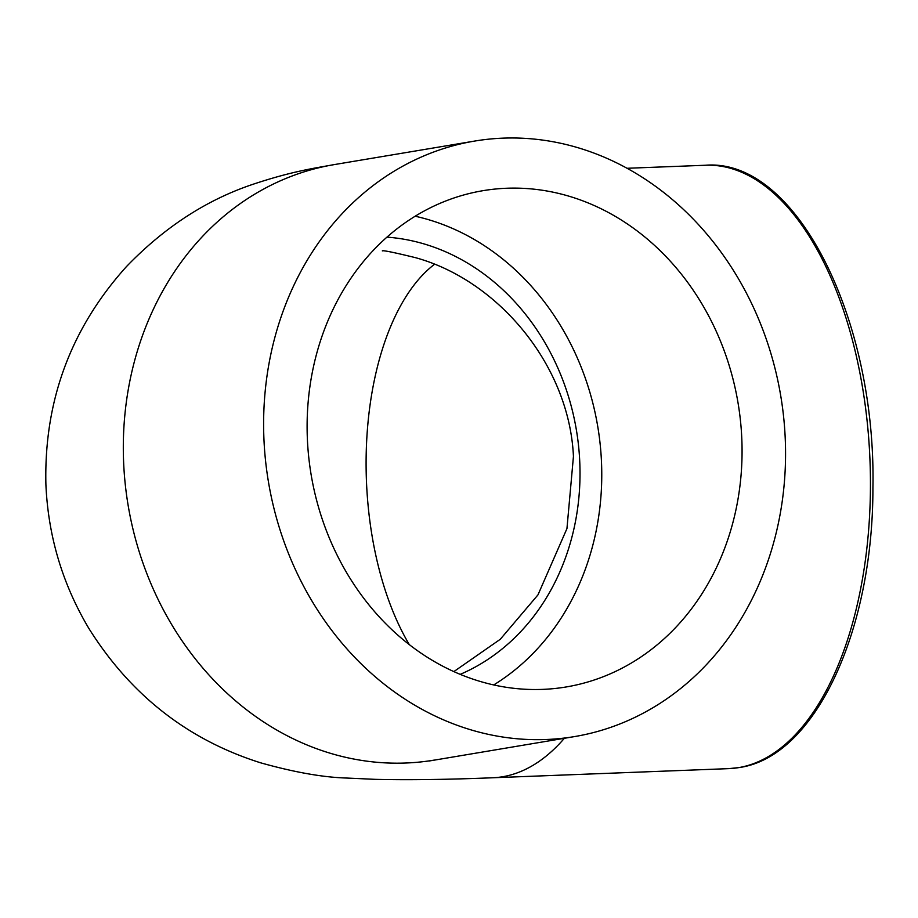 <?xml version="1.0" encoding="UTF-8"?>
<svg xmlns="http://www.w3.org/2000/svg" width="918" height="918" viewBox="0 0 918 918"><rect width="100%" height="100%" fill="white"/><g stroke="black" fill="none" stroke-linecap="round" stroke-linejoin="round"><path stroke-width="1.38" d="M434.455 264.338A226.436 114.75 -92.2 0 0 409.302 644.608M386.948 237.142A226.436 194.8 -99.5 0 1 579.35 454.789A226.436 194.8 -99.5 0 1 460.216 674.351M542.549 689.384A251.601 216.441 -99.5 0 1 309.159 460.939A251.601 216.441 -99.5 0 1 483.006 190.68A251.601 216.441 -99.5 0 1 738.061 403.048A251.601 216.441 -99.5 0 1 566.176 686.962A251.601 216.441 -99.5 0 1 542.549 689.384M415.166 216.223A251.601 216.441 -99.5 0 1 597.756 426.56A251.601 216.441 -99.5 0 1 493.712 684.931M784.672 428.752A301.919 259.737 -99.5 0 1 574.496 736.592A301.919 259.737 -99.5 0 1 268.423 481.755A301.919 259.737 -99.5 0 1 474.686 141.062A301.919 259.737 -99.5 0 1 784.672 428.752M728.812 768.63L739.162 767.563C814.943 757.086 873.018 631.412 872.915 488.192C876.369 318.73 795.986 157.816 705.46 165.251A301.919 152.996 87.8 0 1 869.553 451.254A301.919 152.996 87.8 0 1 738.68 767.62A301.919 152.996 87.8 0 1 728.812 768.63L492.759 777.764A301.919 152.996 -92.2 0 0 564.386 738.279M434.18 760.104A301.919 259.737 -99.5 0 1 128.118 505.256A301.919 259.737 -99.5 0 1 334.381 164.574C314.312 168.246 292.452 171.184 253.735 184.036C206.871 199.596 164.368 227.182 126.236 266.828C70.675 328.644 43.903 401.212 45.9 484.543C48.149 536.032 62.424 583.928 88.725 628.21C130.517 694.972 187.823 739.839 260.609 762.812C294.208 772.233 322.78 777.305 346.327 778.028L375.301 779.348C408.258 780.116 447.41 779.589 492.759 777.764M382.324 250.901C382.714 250.109 393.719 252.347 415.326 257.625C497.831 280.151 569.298 364.939 573.44 456.441L566.945 528.596L537.959 594.887L500.276 639.284L453.848 671.597M574.496 736.592L429.222 760.988M474.686 141.062L334.381 164.574M705.46 165.251L627.063 168.281"/></g></svg>
